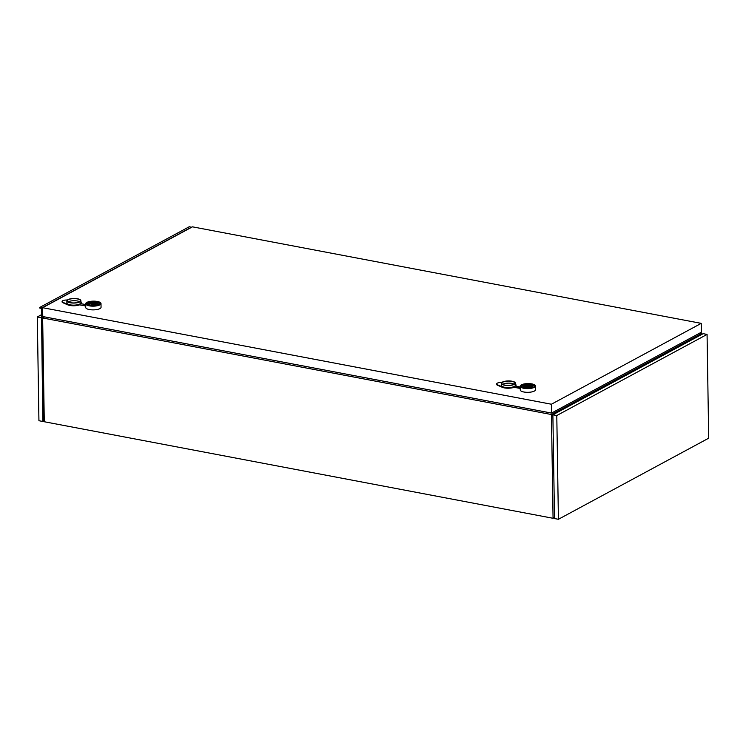 <?xml version="1.0" encoding="UTF-8"?>
<svg xmlns="http://www.w3.org/2000/svg" width="746" height="746" viewBox="0 0 746 746"><rect width="100%" height="100%" fill="white"/><g stroke="black" fill="none" stroke-linecap="round" stroke-linejoin="round"><path stroke-width="1.12" d="M44.657 316.901L42.643 317.983L551.434 414.524L701.725 333.406L699.823 333.042M41.562 319.764L42.643 317.983L44.275 421.742L553.066 518.284L551.434 414.524L552.889 415.382M554.492 517.51L553.066 518.284L554.492 517.155M43.082 416.781L44.275 421.742M701.949 334.339L701.725 333.406M526.005 386.577L529.791 386.559L527.795 387.64L526.005 386.577L526.033 387.929M91.497 304.135L95.283 304.116L93.278 305.198L91.497 304.135L91.516 305.487M529.819 387.845L529.791 386.559M95.302 305.403L95.283 304.116M529.716 385.924A3.497 1.147 179.1 0 1 531.366 386.866A3.497 1.147 179.1 0 1 527.879 388.069A3.497 1.147 179.1 0 1 524.363 386.978A3.497 1.147 179.1 0 1 526.154 385.952A3.497 1.147 179.1 0 1 529.716 385.924M95.199 303.482A3.497 1.147 179.1 0 1 96.849 304.424A3.497 1.147 179.1 0 1 93.371 305.627A3.497 1.147 179.1 0 1 89.856 304.536A3.497 1.147 179.1 0 1 91.646 303.51A3.497 1.147 179.1 0 1 95.199 303.482M514.134 384.171A6.565 2.145 -0.9 0 0 502.832 384.237A6.565 2.145 -0.9 0 0 502.636 384.349M79.626 301.729A6.565 2.145 -0.9 0 0 68.315 301.794A6.565 2.145 -0.9 0 0 68.119 301.906M502.795 382.166A6.565 2.145 179.1 0 1 510.152 381.131A6.565 2.145 179.1 0 1 514.927 383.127A6.565 2.145 179.1 0 1 508.399 385.374A6.565 2.145 179.1 0 1 501.806 383.332A6.565 2.145 179.1 0 1 502.795 382.166M68.287 299.724A6.565 2.145 179.1 0 1 75.644 298.689A6.565 2.145 179.1 0 1 80.419 300.685A6.565 2.145 179.1 0 1 73.891 302.932A6.565 2.145 179.1 0 1 67.299 300.89A6.565 2.145 179.1 0 1 68.287 299.724M502.422 382.101A7.003 2.294 179.1 0 1 510.273 380.992A7.003 2.294 179.1 0 1 515.365 383.118A7.003 2.294 179.1 0 1 508.399 385.514A7.003 2.294 179.1 0 1 501.368 383.332A7.003 2.294 179.1 0 1 502.422 382.101M67.914 299.659A7.003 2.294 179.1 0 1 75.766 298.549A7.003 2.294 179.1 0 1 80.857 300.675A7.003 2.294 179.1 0 1 73.891 303.072A7.003 2.294 179.1 0 1 66.86 300.89A7.003 2.294 179.1 0 1 67.914 299.659M496.65 384.162A4.373 1.436 -0.9 0 0 496.603 384.367A4.373 1.436 -0.9 0 0 497.442 385.188L502.217 387.267A7.656 2.508 -0.9 0 0 514.115 387.295L520.223 388.041M514.115 387.295L520.232 388.452M520.204 387.025L515.495 386.13A7.656 2.508 -0.9 0 0 516.055 385.169A7.656 2.508 -0.9 0 0 515.383 384.171M515.84 386.195A7.656 2.508 -0.9 0 0 516.064 385.589A7.656 2.508 -0.9 0 0 516.036 385.384M501.862 382.465L501.722 382.465A4.373 1.436 -0.9 0 0 496.594 383.957A4.373 1.436 -0.9 0 0 497.433 384.777L502.217 386.857A7.656 2.508 -0.9 0 0 514.106 386.885M515.365 383.118L515.402 385.178A7.003 2.294 179.1 0 1 508.436 387.584A7.003 2.294 179.1 0 1 501.396 385.402L501.368 383.332M534.546 386.353A7.218 2.359 -0.9 0 0 528.476 384.973A7.218 2.359 -0.9 0 0 521.743 386.176A7.218 2.359 -0.9 0 0 521.165 386.559M62.132 301.72A4.373 1.436 -0.9 0 0 62.095 301.925A4.373 1.436 -0.9 0 0 62.934 302.745L67.709 304.825A7.656 2.508 -0.9 0 0 79.608 304.853L85.715 305.599M79.608 304.853L85.715 306.009M85.697 304.582L80.988 303.687A7.656 2.508 -0.9 0 0 81.547 302.727A7.656 2.508 -0.9 0 0 80.876 301.729M81.333 303.753A7.656 2.508 -0.9 0 0 81.547 303.146A7.656 2.508 -0.9 0 0 81.519 302.941M67.354 300.023L67.215 300.023A4.373 1.436 -0.9 0 0 62.086 301.505A4.373 1.436 -0.9 0 0 62.925 302.335L67.7 304.415A7.656 2.508 -0.9 0 0 79.598 304.443M80.857 300.675L80.885 302.736A7.003 2.294 179.1 0 1 73.929 305.142A7.003 2.294 179.1 0 1 66.888 302.96L66.86 300.89M100.039 303.902A7.218 2.359 -0.9 0 0 93.968 302.531A7.218 2.359 -0.9 0 0 87.235 303.734A7.218 2.359 -0.9 0 0 86.657 304.116M522.097 385.011A6.779 2.219 -0.9 0 0 521.109 385.952A6.779 2.219 -0.9 0 0 527.888 388.321A6.779 2.219 -0.9 0 0 534.584 385.738A6.779 2.219 -0.9 0 0 529.315 383.91A6.779 2.219 -0.9 0 0 522.097 385.011M87.58 302.568A6.779 2.219 -0.9 0 0 86.601 303.51A6.779 2.219 -0.9 0 0 93.371 305.879A6.779 2.219 -0.9 0 0 100.076 303.296A6.779 2.219 -0.9 0 0 94.807 301.468A6.779 2.219 -0.9 0 0 87.58 302.568M521.351 384.861A7.656 2.508 179.1 0 1 529.94 383.658A7.656 2.508 179.1 0 1 535.507 385.98A7.656 2.508 179.1 0 1 527.888 388.601A7.656 2.508 179.1 0 1 520.195 386.223A7.656 2.508 179.1 0 1 521.351 384.861M42.615 307.697L42.755 316.537L551.546 413.079L701.371 332.212L701.231 323.363L551.406 404.229L42.615 307.697L192.44 226.831L701.231 323.363M86.844 302.419A7.656 2.508 179.1 0 1 95.423 301.216A7.656 2.508 179.1 0 1 100.999 303.538A7.656 2.508 179.1 0 1 93.381 306.158A7.656 2.508 179.1 0 1 85.687 303.781A7.656 2.508 179.1 0 1 86.844 302.419M520.195 386.223L520.251 389.944A7.656 2.508 -0.9 0 0 527.954 392.321A7.656 2.508 -0.9 0 0 535.563 389.701L535.507 385.98M551.546 413.079L551.406 404.229M85.687 303.781L85.743 307.501A7.656 2.508 -0.9 0 0 93.436 309.879A7.656 2.508 -0.9 0 0 101.055 307.259L100.999 303.538M44.564 316.882L42.102 318.206L41.944 307.874L39.715 307.455L39.724 308.033L41.431 308.396L42.83 421.471L38.932 420.725L37.3 316.966L41.534 314.681M42.83 421.471L44.051 420.809M41.198 317.712L37.3 316.966M41.571 317.507L43.147 420.688L43.93 420.296M42.102 318.206L41.552 318.104M191.554 227.306L189.325 226.709L39.715 307.455M191.554 227.129L41.944 307.874M708.7 438.182L707.068 334.422L556.786 415.531L558.409 519.291L708.7 438.182M556.786 415.531L552.879 414.795L703.17 333.676L707.068 334.422M552.879 414.795L554.511 518.554L558.409 519.291M529.986 385.775C534.798 386.139 529.035 389.253 525.734 388.069C520.932 387.715 526.695 384.6 529.986 385.775M95.479 303.333C100.29 303.697 94.528 306.811 91.226 305.627C86.415 305.273 92.178 302.158 95.479 303.333M533.511 387.258L530.434 385.691C526.499 385.141 523.767 385.719 522.228 387.435M99.004 304.816L95.917 303.249C91.991 302.699 89.259 303.277 87.72 304.993"/></g></svg>
